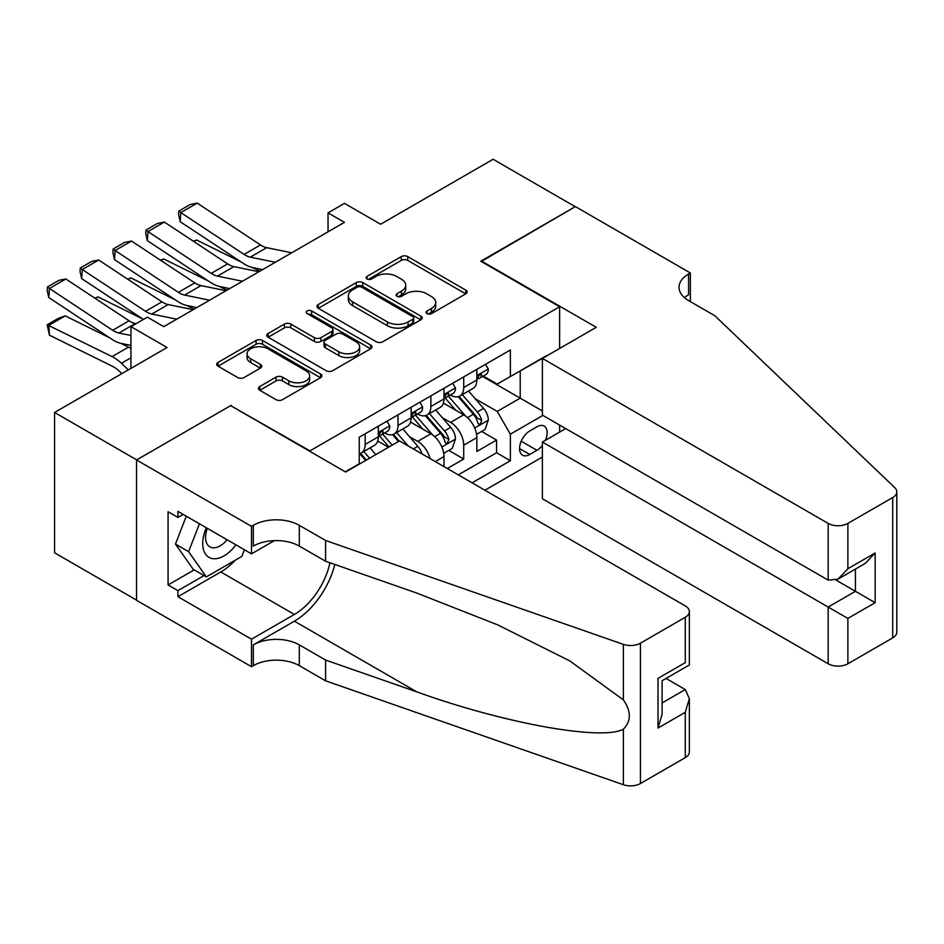 <?xml version="1.0" encoding="UTF-8"?>
<svg xmlns="http://www.w3.org/2000/svg" width="944" height="944" viewBox="0 0 944 944"><rect width="100%" height="100%" fill="white"/><g stroke="black" fill="none" stroke-linecap="round" stroke-linejoin="round"><path stroke-width="1.42" d="M427.007 313.62A3.198 1.841 0 0 0 431.526 313.62L465.781 293.844A4.555 2.631 0 0 0 467.127 291.979A4.555 2.631 0 0 0 465.781 290.115L407.749 256.603A4.555 2.631 0 0 0 401.294 256.603L367.039 276.391A3.198 1.841 0 0 0 366.107 277.689A3.198 1.841 0 0 0 367.039 278.987A3.198 1.841 0 0 0 371.558 278.987L375.983 276.439A14.597 8.425 0 0 1 396.622 276.439L401.46 279.223A14.597 8.425 0 0 1 405.731 285.182A14.597 8.425 0 0 1 401.46 291.141L397.023 293.702A3.198 1.841 0 0 0 396.091 295A3.198 1.841 0 0 0 397.023 296.31A3.198 1.841 0 0 0 401.542 296.31L405.979 293.749A14.597 8.425 0 0 1 426.605 293.749L431.443 296.534A14.597 8.425 0 0 1 435.715 302.493A14.597 8.425 0 0 1 431.443 308.452L427.007 311.013A3.198 1.841 0 0 0 426.074 312.311A3.198 1.841 0 0 0 427.007 313.62L427.007 311.013M259.753 386.544A4.555 2.631 0 0 0 258.42 388.409A4.555 2.631 0 0 0 259.753 390.273L276.037 399.666A4.555 2.631 0 0 0 282.48 399.666L320.523 377.706A4.555 2.631 0 0 0 321.869 375.842A4.555 2.631 0 0 0 320.523 373.977L262.491 340.465A4.555 2.631 0 0 0 256.036 340.465L217.993 362.437A4.555 2.631 0 0 0 216.66 364.301A4.555 2.631 0 0 0 217.993 366.166L237.664 377.517A4.555 2.631 0 0 0 244.107 377.517L260.391 368.113A4.555 2.631 0 0 0 261.736 366.248A4.555 2.631 0 0 0 260.391 364.396L250.644 358.755A12.201 7.045 0 0 1 247.068 353.776A12.201 7.045 0 0 1 254.597 347.274A12.201 7.045 0 0 1 267.895 348.796L306.104 370.862A12.201 7.045 0 0 1 309.667 375.842A12.201 7.045 0 0 1 302.139 382.344A12.201 7.045 0 0 1 288.852 380.821L282.48 377.14A4.555 2.631 0 0 0 276.037 377.14L259.753 386.544L259.753 390.273M231.138 405.92L309.974 450.866L559.627 306.741L480.791 261.217L575.238 206.689L493.11 159.276L380.597 224.235L344.466 203.373L328.04 212.86L344.466 222.336L163.796 326.648L147.37 317.172L130.956 326.648L130.956 368.372M231.138 405.354L136.703 459.881L54.575 412.469L167.088 347.51L130.956 326.648M376.314 341.775A4.555 2.631 0 0 0 382.757 341.775L420.8 319.804A4.555 2.631 0 0 0 422.145 317.951A4.555 2.631 0 0 0 420.8 316.087L362.767 282.575A4.555 2.631 0 0 0 356.325 282.575L318.27 304.546A4.555 2.631 0 0 0 316.936 306.399A4.555 2.631 0 0 0 318.27 308.263L376.314 341.775M308.428 314.305A3.198 1.841 0 0 1 311.662 314.753L311.662 310.965L370.662 345.032A4.555 2.631 0 0 1 372.007 346.896A4.555 2.631 0 0 1 370.662 348.749L332.618 370.721A4.555 2.631 0 0 1 326.176 370.721L268.131 337.209L268.131 333.492A4.555 2.631 0 0 0 266.798 335.356A4.555 2.631 0 0 0 268.131 337.209M268.131 333.492L284.415 324.087A4.555 2.631 0 0 1 290.87 324.087L314.399 337.681A4.555 2.631 0 0 0 320.854 337.681L331.651 331.438A4.555 2.631 0 0 0 332.984 329.586A4.555 2.631 0 0 0 331.651 327.721L307.142 313.573A3.198 1.841 0 0 1 306.21 312.263A3.198 1.841 0 0 1 308.181 310.564A3.198 1.841 0 0 1 311.662 310.965M136.538 600.124L54.575 552.806L54.575 412.469M447.291 468.507L463.716 459.032L463.716 445.179A18.585 10.726 -120 0 0 450.571 422.428L442.323 417.661M448.766 450.394L463.716 459.032M388.491 447.267L377.694 441.037M443.999 466.607L443.999 456.566A18.585 10.726 -120 0 0 430.865 433.803L410.546 422.074M430.086 458.583A18.585 10.726 60 0 0 417.72 441.391L409.472 436.624M545.372 440.329A14.396 8.319 120 0 0 544.169 426.074A14.396 8.319 120 0 0 536.959 426.782L529.737 430.96A14.396 8.319 120 0 0 520.333 443.645A14.396 8.319 120 0 0 522.539 455.185A14.396 8.319 120 0 0 529.737 454.477L536.959 450.3A14.396 8.319 120 0 0 542.387 445.367M484.897 490.219L542.387 457.038M559.627 306.741L559.627 348.454M559.627 425.083L559.627 432.092M472.094 482.832L510.362 460.731L510.362 434.181L497.217 411.419L475.174 398.698M345.292 471.823L359.251 463.764L359.251 437.214L510.362 349.976L510.362 376.526L546.493 356.041M542.883 415.407L510.362 434.181M384.704 432.942L384.869 433.048A18.585 10.726 60 0 0 394.167 433.969L407.301 426.381A18.585 10.726 -120 0 0 411.147 417.873L411.147 407.253M417.555 413.979L417.72 414.074A18.585 10.726 60 0 0 427.018 414.994L440.152 407.419A18.585 10.726 -120 0 0 443.999 398.911L443.999 388.291M458.288 474.867L496.556 452.766L496.556 440.057L476.85 451.444L476.85 437.591A18.585 10.726 -120 0 0 463.716 414.841L443.397 403.112M450.394 395.017L450.571 395.111A18.585 10.726 -120 0 0 459.858 396.032A18.585 10.726 -120 0 0 463.716 387.524L463.716 376.904M459.858 396.032L473.003 388.444A18.585 10.726 -120 0 0 476.85 379.936L476.85 369.316M365.163 433.803L365.163 444.423A18.585 10.726 60 0 1 361.316 452.931A18.585 10.726 60 0 1 359.251 453.686M361.316 452.931L374.449 445.344A18.585 10.726 -120 0 0 378.308 436.836L378.308 426.216M398.014 414.841L398.014 425.461A18.585 10.726 60 0 1 394.167 433.969M430.865 395.866L430.865 406.498A18.585 10.726 60 0 1 427.018 414.994M497.217 411.419L520.215 398.144L520.215 370.839L546.493 355.664M482.596 376.432L542.387 410.947M483.245 376.054L497.217 384.114L510.362 376.526M328.04 212.86L328.04 231.823M481.617 431.432L496.556 440.057M496.556 452.766L510.362 460.731M428.293 314.069L431.443 312.24A14.597 8.425 0 0 0 435.715 306.293L435.715 302.493M405.731 285.182L405.731 288.97A14.597 8.425 0 0 1 401.46 294.929L398.297 296.758M465.722 293.879L407.749 260.402A4.555 2.631 0 0 0 401.294 260.402L368.313 279.448M420.741 319.839L362.767 286.374A4.555 2.631 0 0 0 356.325 286.374L318.329 308.299M412.74 319.249A3.198 1.841 0 0 0 413.684 317.951A3.198 1.841 0 0 0 412.74 316.641L361.8 287.236A3.198 1.841 0 0 0 357.28 287.236L352.608 289.926A14.597 8.425 0 0 0 348.336 295.885A14.597 8.425 0 0 0 352.608 301.844L387.429 321.951A14.597 8.425 0 0 0 408.068 321.951L412.74 319.249L412.74 323.037A3.198 1.841 0 0 0 413.684 321.739L413.684 317.951M348.336 295.885L348.336 299.685A14.597 8.425 0 0 0 352.608 305.632L352.608 301.844M412.74 323.037L408.068 325.739A14.597 8.425 0 0 1 387.429 325.739L352.608 305.632M268.19 337.244L284.415 327.887L284.415 324.087M332.984 329.586L332.984 333.374A4.555 2.631 0 0 1 331.651 335.238L320.854 341.468A4.555 2.631 0 0 1 314.399 341.468L290.87 327.887A4.555 2.631 0 0 0 284.415 327.887M311.662 314.753L370.603 348.784M338.825 351.782A12.201 7.045 0 0 0 352.124 353.304A12.201 7.045 0 0 0 359.652 346.802A12.201 7.045 0 0 0 356.077 341.822L342.613 334.046A4.555 2.631 0 0 0 336.17 334.046L325.361 340.288A4.555 2.631 0 0 0 324.028 342.141A4.555 2.631 0 0 0 325.361 344.005L338.825 351.782L338.825 355.569A12.201 7.045 0 0 0 352.124 357.103A12.201 7.045 0 0 0 359.652 350.59L359.652 346.802M324.028 342.141L324.028 345.941A4.555 2.631 0 0 0 325.361 347.805L325.361 344.005M338.825 355.569L325.361 347.805M309.667 375.842L309.667 379.63A12.201 7.045 0 0 1 302.139 386.143A12.201 7.045 0 0 1 288.852 384.609L282.48 380.939A4.555 2.631 0 0 0 276.037 380.939L259.812 390.297M247.068 353.776L247.068 357.575A12.201 7.045 0 0 0 250.644 362.555L250.644 358.755M260.332 368.148L250.644 362.555M320.464 377.742L262.491 344.265A4.555 2.631 0 0 0 256.036 344.265L218.052 366.201M476.578 434.346L485.063 429.437L488.343 419.962A12.307 7.104 -120 0 0 483.552 408.398L468.543 391.017M193.272 241.18L196.635 240.024L241.239 262.043M252.308 267.518L259.812 271.223M465.534 416.044L448.388 396.173M455.775 410.251L445.816 398.734A29.5 17.027 -120 0 0 444.907 397.707M458.194 396.704L473.369 414.274A12.307 7.104 60 0 1 477.758 422.759L478.655 424.222L480.319 423.986L481.7 420.481A12.307 7.104 -120 0 0 477.31 411.997L462.3 394.627M459.079 396.409L475.398 415.301A6.266 3.623 60 0 1 476.968 417.755L481.7 420.481M196.635 240.024L193.909 241.593M275.306 262.279L250.302 257.146A23.222 13.405 60 0 1 244.083 254.42L180.811 212.601L180.21 221.722L243.493 263.529A34.845 20.119 -120 0 0 252.827 267.624L262.574 269.63M485.558 364.29L488.343 369.128A12.307 7.104 60 0 1 485.794 374.579L479.552 378.178A12.307 7.104 -120 0 0 481.7 375.346L481.44 374.249M291.731 252.791L266.727 247.658A23.222 13.405 60 0 1 260.509 244.933L197.225 203.113L180.811 212.601L178.829 211.102L190.334 204.459L197.225 203.113M477.263 378.756L477.31 378.756A12.307 7.104 -120 0 0 479.552 378.178M480.107 374.426L481.7 375.346C480.921 373.494 479.611 374.249 477.758 377.624A12.307 7.104 60 0 1 476.85 379.37M180.21 221.722L178.593 214.748L178.829 211.102M206.311 527.767A30.196 17.429 120 0 0 213.403 558.706A30.196 17.429 120 0 0 235.929 544.853M207.326 528.345A20.674 11.93 120 0 0 209.851 546.847A20.674 11.93 120 0 0 212.884 547.78A20.674 11.93 120 0 0 227.138 539.779M244.402 549.75L241.806 556.417L206.347 576.89L193.201 569.303L175.478 544.074L186.287 516.203M206.347 576.89L188.611 551.662L199.432 523.79M175.478 544.074L188.611 551.662M565.704 428.588L542.387 442.052L542.387 498.762L828.171 663.762L828.171 607.051L855.429 591.31L855.429 569.09M542.387 442.052L847.877 618.426L847.877 663.762L892.717 637.873L892.717 497.523A13.936 8.048 0 0 0 896.8 491.836A13.936 8.048 0 0 0 894.794 487.67L714.844 315.744L688.565 300.57A32.521 18.774 180 0 1 679.043 287.295A32.521 18.774 180 0 1 688.565 274.02L690.371 272.981L575.392 206.594L481.287 261.5M481.287 260.933L596.254 327.308L542.387 358.413L828.171 523.413A13.936 8.048 0 0 0 847.877 523.413L892.717 497.523M690.371 272.981L690.371 300.475L689.38 301.042M542.387 358.413L542.387 415.124L828.171 580.123L828.171 523.413M896.8 491.836L896.8 632.185A13.936 8.048 180 0 1 892.717 637.873M847.877 663.762A13.936 8.048 180 0 1 828.171 663.762M684.459 297.679A32.521 18.774 180 0 1 688.565 294.788L688.565 274.02M836.054 580.123L875.147 602.685L847.877 618.426M847.877 523.413L847.877 568.736L838.024 579.144L828.171 580.123M847.877 568.736L875.147 552.995L865.294 563.403L838.024 579.144M399.489 440.919L685.273 605.906A13.936 8.048 -0 0 1 689.356 611.606A13.936 8.048 -0 0 1 685.273 617.293L640.433 643.183L640.433 783.52A13.936 8.048 180 0 1 623.37 784.724L325.586 680.825L299.307 665.65A32.521 18.774 -0 0 0 253.311 665.65L251.505 666.7L136.538 600.313L136.538 459.976L230.643 405.637L345.622 472.012L399.489 440.919M325.586 680.825L325.586 660.057L416.894 691.917C504.167 723.375 601.67 740.993 623.37 729.216C631.288 721.122 631.288 711.339 623.37 699.87L569.798 660.918L497.724 624.881L416.894 593.103L325.586 561.243L299.307 546.08A32.521 18.774 -0 0 0 253.311 546.08L253.311 525.312L251.505 526.351L136.538 459.976M325.586 561.243L325.586 540.475L299.307 525.312A32.521 18.774 -0 0 0 253.311 525.312M416.894 691.917L294.375 621.176L253.311 644.882A32.521 18.774 -0 0 1 299.307 644.882L325.586 660.057M685.273 757.631L685.273 712.307L689.356 698.572L689.356 751.943A13.936 8.048 180 0 1 685.273 757.631L640.433 783.52M623.37 699.87L623.37 644.374L325.586 540.475M235.28 560.193A52.262 30.173 -60 0 1 220.79 571.97L177.92 596.714L177.92 590.649L204.046 575.569M183.183 514.409L177.92 517.442L168.067 511.754L168.067 584.961L177.92 590.649M177.92 517.442L177.92 511.365L251.505 553.857L251.505 526.351M251.505 666.7L251.505 639.194L294.375 614.45A52.262 30.173 120 0 0 329.952 562.777M177.92 596.714L251.505 639.194M666.039 678.441L685.273 689.545L689.356 698.572M294.375 621.176A60.51 34.94 120 0 0 334.837 564.477M274.444 540.605L251.505 553.857M623.37 644.374A13.936 8.048 -0 0 0 640.433 643.183M168.067 584.961L194.193 569.881M685.273 712.307L658.015 728.048L662.098 714.313L662.098 680.718L689.356 664.977L689.356 611.606M658.015 728.048L658.015 678.358C663.325 681.426 663.325 681.426 658.015 678.358L685.273 662.617C690.595 665.685 690.595 665.685 685.273 662.617L685.273 617.293M443.727 453.309L452.211 448.412L455.492 438.925A12.307 7.104 -120 0 0 450.701 427.361L435.691 409.991M160.433 260.143L163.784 258.986L208.388 281.005M219.456 286.48L226.961 290.186M432.682 435.007L415.537 415.148M422.924 429.225L412.965 417.696A29.5 17.027 -120 0 0 412.056 416.67M425.343 415.667L440.518 433.249A12.307 7.104 60 0 1 444.907 441.721L445.804 443.184L447.468 442.948L448.848 439.444A12.307 7.104 -120 0 0 444.459 430.971L429.449 413.59M426.228 415.384L442.547 434.264A6.266 3.623 60 0 1 444.128 436.718L448.848 439.444M163.784 258.986L161.058 260.568M422.003 453.911A12.307 7.104 -120 0 0 417.85 446.335L402.84 428.954M127.582 279.105L130.945 277.949L175.537 299.98M186.605 305.443L194.11 309.148M392.197 445.12L382.686 434.11M389.022 446.96L380.125 436.659A29.5 17.027 -120 0 0 379.205 435.632M408.127 445.898L396.61 432.553M393.388 434.346L399.206 441.084M392.492 434.629L398.439 441.521M130.945 277.949L128.207 279.53M94.73 298.08L98.093 296.912L142.686 318.942M375.771 454.607L370.001 447.916M369.529 458.206L363.759 451.515M360.537 453.309L366.355 460.047M359.64 453.592L365.588 460.483M98.093 296.912L95.356 298.493M65.242 315.886L48.817 325.361L49.407 335.167L47.2 324.783L58.693 318.14L65.242 315.886L109.834 337.905M120.915 343.368L128.514 347.132A34.845 20.119 60 0 1 130.956 348.466M47.2 324.783L112.088 356.608A34.845 20.119 60 0 1 121.434 363.298L128.349 369.871M121.823 373.635L118.909 370.874A23.222 13.405 -120 0 0 112.69 366.414L49.407 335.167M242.455 281.241L217.45 276.108A23.222 13.405 60 0 1 211.232 273.382L147.96 231.563L147.37 240.685L210.642 282.504A34.845 20.119 -120 0 0 219.976 286.587L229.722 288.593M452.707 383.264L455.492 388.09A12.307 7.104 60 0 1 452.955 393.542L446.713 397.141A12.307 7.104 -120 0 0 448.848 394.309L448.589 393.223M258.88 271.754L233.876 266.633A23.222 13.405 60 0 1 227.657 263.895L164.386 222.088L147.96 231.563L145.99 230.065L157.483 223.421L164.386 222.088M444.412 397.719L444.459 397.719A12.307 7.104 -120 0 0 446.713 397.141M447.267 393.388L448.848 394.309C448.081 392.456 446.76 393.211 444.907 396.586A12.307 7.104 60 0 1 443.999 398.333M147.37 240.685L145.742 233.711L145.99 230.065M209.603 300.204L184.611 295.071A23.222 13.405 60 0 1 178.381 292.345L115.109 250.538L114.519 259.647L177.791 301.466A34.845 20.119 -120 0 0 187.124 305.561L196.871 307.555M419.856 402.227L422.652 407.065A12.307 7.104 60 0 1 420.104 412.504L413.861 416.115A12.307 7.104 -120 0 0 415.997 413.271L415.738 412.186M226.029 290.717L201.037 285.595A23.222 13.405 60 0 1 194.806 282.87L131.535 241.05L115.109 250.538L113.138 249.027L124.632 242.396L131.535 241.05M411.56 416.693L411.608 416.693A12.307 7.104 -120 0 0 413.861 416.115M414.416 412.363L415.997 413.271C415.23 411.419 413.909 412.174 412.056 415.549A12.307 7.104 60 0 1 411.147 417.307M114.519 259.647L112.902 252.673L113.138 249.027M176.752 319.166L151.76 314.045A23.222 13.405 60 0 1 145.529 311.308L82.258 269.5L81.668 278.61L143.441 319.438M163.336 326.376L164.02 326.518M387.005 421.189L389.801 426.027A12.307 7.104 60 0 1 387.252 431.467L381.01 435.078A12.307 7.104 -120 0 0 383.158 432.246L382.898 431.148M193.178 309.691L168.185 304.558A23.222 13.405 60 0 1 161.955 301.832L98.683 260.013L82.258 269.5L80.287 267.99L91.78 261.358L98.683 260.013M378.709 435.656L378.768 435.656A12.307 7.104 -120 0 0 381.01 435.078M381.565 431.325L383.158 432.246C382.379 430.381 381.069 431.148 379.217 434.511A12.307 7.104 60 0 1 378.308 436.27M81.668 278.61L80.051 271.636L80.287 267.99M130.956 335.474L118.909 333.008A23.222 13.405 60 0 1 112.69 330.282L49.407 288.463L48.817 297.572L112.088 339.392A34.845 20.119 -120 0 0 121.434 343.486L130.956 345.445M136.089 323.674L135.334 323.521A23.222 13.405 60 0 1 129.104 320.795L65.832 278.976L49.407 288.463L47.436 286.964L58.929 280.321L65.832 278.976M48.817 297.572L47.2 290.61L47.436 286.964M417.72 441.391L430.865 433.803M450.571 422.428L463.716 414.841M463.716 387.524L476.85 379.936M365.163 444.423L378.308 436.836M398.014 425.461L411.147 417.873M430.865 406.498L443.999 398.911M463.716 445.179L476.85 437.591M435.302 461.592L443.999 456.566M521.206 441.214L536.959 450.3M519.554 448.601L529.737 454.477M431.443 312.24L431.443 308.452M397.023 296.31L397.023 293.702M401.46 294.929L401.46 291.141M367.039 278.987L367.039 276.391M401.294 260.402L401.294 256.603M407.749 260.402L407.749 256.603M465.781 293.844L465.781 290.115M318.27 308.263L318.27 304.546M356.325 286.374L356.325 282.575M362.767 286.374L362.767 282.575M420.8 319.804L420.8 316.087M387.429 325.739L387.429 321.951M408.068 325.739L408.068 321.951M290.87 327.887L290.87 324.087M314.399 341.468L314.399 337.681M320.854 341.468L320.854 337.681M331.651 335.238L331.651 331.438M370.662 348.749L370.662 345.032M276.037 380.939L276.037 377.14M282.48 380.939L282.48 377.14M288.852 384.609L288.852 380.821M260.391 368.113L260.391 364.396M217.993 366.166L217.993 362.437M256.036 344.265L256.036 340.465M262.491 344.265L262.491 340.465M320.523 377.706L320.523 373.977M474.702 428.033L488.26 420.198M477.31 411.997L483.552 408.398M467.492 417.673L473.369 414.274M488.26 368.986L476.85 375.582M250.302 257.146L266.727 247.658M244.083 254.42L260.509 244.933M875.147 552.995L875.147 602.685M299.307 546.08L299.307 525.312M299.307 644.882L299.307 665.65M623.37 784.724L623.37 729.216M253.311 644.882L253.311 665.65M220.79 571.97L294.375 614.45M662.098 702.938L685.273 689.545M441.851 446.996L455.421 439.161M444.459 430.971L450.701 427.361M434.653 436.635L440.518 433.249M413.366 448.919L417.85 446.335M128.514 347.132L112.088 356.608M130.956 357.8L121.434 363.298M455.421 387.949L443.999 394.545M217.45 276.108L233.876 266.633M211.232 273.382L227.657 263.895M422.57 406.923L411.147 413.507M184.611 295.071L201.037 285.595M178.381 292.345L194.806 282.87M389.719 425.886L378.308 432.47M151.76 314.045L168.185 304.558M145.529 311.308L161.955 301.832M118.909 333.008L135.334 323.521M112.69 330.282L129.104 320.795"/></g></svg>
